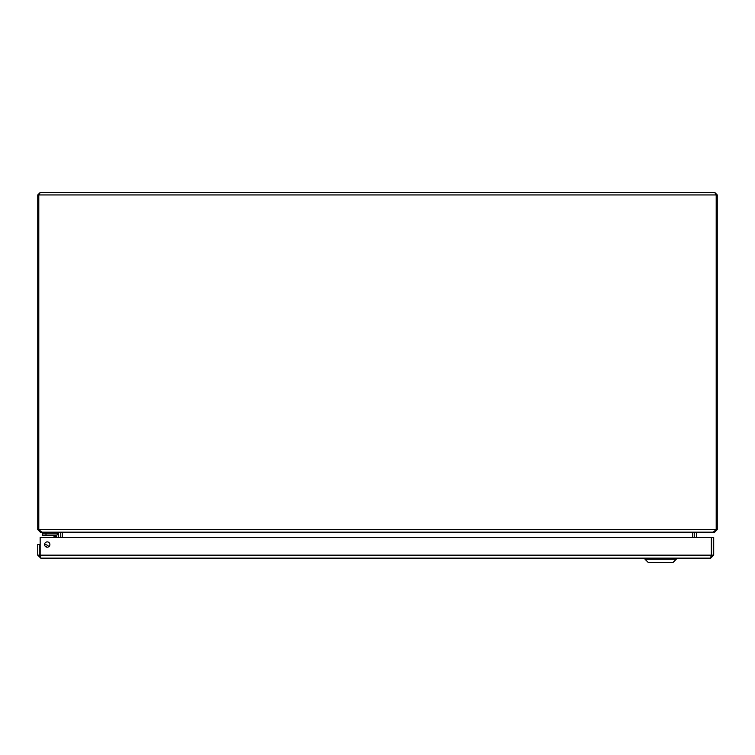 <?xml version="1.0" encoding="UTF-8"?>
<svg xmlns="http://www.w3.org/2000/svg" width="755" height="755" viewBox="0 0 755 755"><rect width="100%" height="100%" fill="white"/><g stroke="black" fill="none" stroke-linecap="round" stroke-linejoin="round"><path stroke-width="1.13" d="M694.279 532.199L694.241 537.466M714.711 531.416L714.711 532.162L696.78 532.162L696.337 537.466M60.759 537.466L60.721 532.199M40.289 531.416L40.289 532.162L58.22 532.162L58.663 537.466M692.769 537.466L692.769 532.596L62.231 532.596L62.231 537.466M692.769 532.596L695.298 532.162M62.231 532.596L59.702 532.162M714.711 532.162L717.25 529.623L717.25 194.941L714.711 192.412L716.202 194.941L716.202 529.623L713.23 532.162L41.77 532.162L38.798 529.623L38.798 194.941L37.75 194.941L37.75 529.623L40.289 532.162M37.75 529.623L717.25 529.623M37.75 194.941L40.289 192.412L38.798 194.941L717.25 194.941M40.289 192.412L714.711 192.412M40.732 556.039L39.845 555.151L39.845 544.544L37.75 544.544L37.75 555.151L40.732 558.134L40.251 555.897M44.573 544.544A2.661 2.661 0 0 1 48.565 542.241A2.661 2.661 0 0 1 48.565 546.846A2.661 2.661 0 0 1 44.573 544.544M39.845 555.151L37.75 555.151M711.21 555.897L710.729 558.134L713.711 555.151L713.711 537.466L711.616 537.466L711.616 555.151L713.711 555.151M710.729 556.039L711.616 555.151M710.729 558.134L40.732 558.134M711.304 537.466L711.304 555.151L40.157 555.151L40.157 537.466L711.304 537.466M39.911 553.557L40.157 552.179L39.911 553.557A2.114 2.114 0 0 0 40.157 554.972M45.998 546.573L46.923 547.167L45.998 546.573M46.933 547.177L46.942 547.186A2.548 2.548 0 0 0 45.357 546.422M47.093 547.205A2.652 2.652 0 0 0 45.253 546.318A2.652 2.652 0 0 1 47.093 547.205A2.652 2.652 0 0 0 45.253 546.318M44.573 544.676A4.322 4.322 0 0 1 48.792 546.705M56.719 537.466L56.719 536.352A0.764 0.764 0 0 0 55.955 535.588L42.45 535.588L42.45 533.917L55.955 533.917A2.435 2.435 0 0 1 58.39 536.352L58.39 537.466L58.39 536.352M55.908 535.588L54.171 535.588M55.936 537.466L55.955 535.588L52.737 535.588A1.416 1.416 0 0 1 53.737 536.003L55.662 536.645L53.737 536.003L55.2 537.466M56.719 536.352L55.662 536.645M42.45 532.162L42.45 533.917M45.989 535.588L45.989 533.917L58.022 533.917L58.022 532.162M672.884 562.588L676.235 559.247L672.884 562.588L648.366 562.588L645.015 559.247L676.235 559.247L676.235 558.134M696.337 532.596L694.241 532.596M58.663 532.596L60.759 532.596M52.737 535.588A1.416 1.416 0 0 1 53.737 536.003M45.989 533.917L45.989 532.162M648.366 562.588L645.015 559.247L645.015 558.134"/></g></svg>
